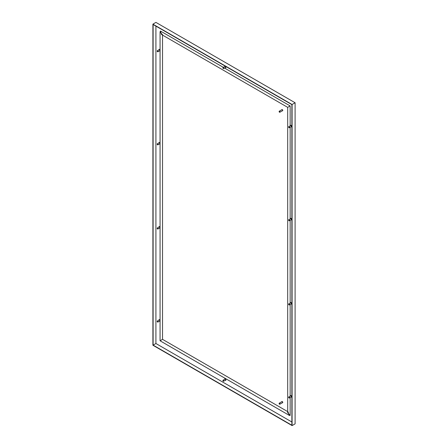 <?xml version="1.0" encoding="UTF-8"?>
<svg xmlns="http://www.w3.org/2000/svg" width="448" height="448" viewBox="0 0 448 448"><rect width="100%" height="100%" fill="white"/><g stroke="black" fill="none" stroke-linecap="round" stroke-linejoin="round"><path stroke-width="0.67" d="M290.707 125.25A0.89 0.515 -120 0 0 290.612 125.574A0.89 0.515 -120 0 0 290.612 125.619M291.206 126.65A0.89 0.515 -120 0 0 291.57 126.75M290.707 218.31A0.89 0.515 -120 0 0 290.612 218.641A0.89 0.515 -120 0 0 290.612 218.68M291.206 219.71A0.89 0.515 -120 0 0 291.57 219.811M159.23 49.347A0.89 0.515 -120 0 0 159.141 49.672A0.89 0.515 -120 0 0 159.141 49.711M159.734 50.742A0.89 0.515 -120 0 0 160.07 50.848M159.23 142.408A0.89 0.515 -120 0 0 159.141 142.733A0.89 0.515 -120 0 0 159.141 142.772M159.734 143.802A0.89 0.515 -120 0 0 160.07 143.909M290.707 395.534A0.89 0.515 -120 0 0 290.612 395.858A0.89 0.515 -120 0 0 290.612 395.903M291.206 396.934A0.89 0.515 -120 0 0 291.57 397.034M290.707 302.473A0.89 0.515 -120 0 0 290.612 302.798A0.89 0.515 -120 0 0 290.612 302.842M291.206 303.867A0.89 0.515 -120 0 0 291.57 303.974M159.23 319.631A0.89 0.515 -120 0 0 159.141 319.956A0.89 0.515 -120 0 0 159.141 319.995M159.734 321.026A0.89 0.515 -120 0 0 160.07 321.132M159.23 226.57A0.89 0.515 -120 0 0 159.141 226.895A0.89 0.515 -120 0 0 159.141 226.934M159.734 227.965A0.89 0.515 -120 0 0 160.07 228.071M224.969 66.097A0.89 0.515 -120 0 0 224.874 66.422A0.89 0.515 -120 0 0 224.879 66.461M225.473 67.491A0.89 0.515 -120 0 0 225.837 67.598M224.969 378.784A0.89 0.515 -120 0 0 224.874 379.109A0.89 0.515 -120 0 0 224.879 379.154M225.473 380.178A0.89 0.515 -120 0 0 225.837 380.285M152.902 24.142L155.915 22.4L295.098 102.754L295.098 423.858L292.085 425.6L152.902 345.246L152.902 24.142L292.085 104.496L292.085 425.6M290.405 125.737A0.89 0.515 60 0 1 290.405 125.698A0.89 0.515 60 0 1 290.59 125.289A0.89 0.515 60 0 1 291.48 125.804A0.89 0.515 60 0 1 291.48 126.834A0.89 0.515 60 0 1 290.998 126.767M290.405 218.803A0.89 0.515 60 0 1 290.405 218.758A0.89 0.515 60 0 1 290.59 218.35A0.89 0.515 60 0 1 291.48 218.865A0.89 0.515 60 0 1 291.48 219.895A0.89 0.515 60 0 1 290.998 219.828M158.928 49.834A0.89 0.515 60 0 1 158.928 49.795A0.89 0.515 60 0 1 159.113 49.386A0.89 0.515 60 0 1 160.07 50.019M160.07 50.882A0.89 0.515 60 0 1 160.009 50.932A0.89 0.515 60 0 1 159.527 50.865M158.928 142.895A0.89 0.515 60 0 1 158.928 142.856A0.89 0.515 60 0 1 159.113 142.447A0.89 0.515 60 0 1 160.07 143.086M160.07 143.942A0.89 0.515 60 0 1 160.009 143.993A0.89 0.515 60 0 1 159.527 143.926M290.405 396.021A0.89 0.515 60 0 1 290.405 395.982A0.89 0.515 60 0 1 290.59 395.573A0.89 0.515 60 0 1 291.48 396.088A0.89 0.515 60 0 1 291.48 397.118A0.89 0.515 60 0 1 290.998 397.051M290.405 302.96A0.89 0.515 60 0 1 290.405 302.921A0.89 0.515 60 0 1 290.59 302.512A0.89 0.515 60 0 1 291.48 303.027A0.89 0.515 60 0 1 291.48 304.058A0.89 0.515 60 0 1 290.998 303.99M158.928 320.118A0.89 0.515 60 0 1 158.928 320.079A0.89 0.515 60 0 1 159.113 319.67A0.89 0.515 60 0 1 160.07 320.309M160.07 321.166A0.89 0.515 60 0 1 160.009 321.216A0.89 0.515 60 0 1 159.527 321.149M158.928 227.058A0.89 0.515 60 0 1 158.928 227.013A0.89 0.515 60 0 1 159.113 226.604A0.89 0.515 60 0 1 160.07 227.242M160.07 228.105A0.89 0.515 60 0 1 160.009 228.15A0.89 0.515 60 0 1 159.527 228.088M224.666 66.584A0.89 0.515 60 0 1 224.666 66.545A0.89 0.515 60 0 1 224.851 66.136A0.89 0.515 60 0 1 225.742 66.651A0.89 0.515 60 0 1 225.742 67.682A0.89 0.515 60 0 1 225.26 67.614M224.666 379.271A0.89 0.515 60 0 1 224.666 379.232A0.89 0.515 60 0 1 224.851 378.823A0.89 0.515 60 0 1 225.742 379.338A0.89 0.515 60 0 1 225.742 380.369A0.89 0.515 60 0 1 225.26 380.302M295.098 102.754L292.085 104.496M291.872 421.999L155.915 343.504L155.915 26.124M291.872 104.619L291.872 425.236L153.115 345.122L153.115 24.506L291.872 104.619M155.915 343.504L153.115 345.122M289.369 127.708L291.29 126.599A0.594 0.342 -120 0 0 290.696 125.569L288.775 126.678A0.594 0.342 60 0 1 289.369 127.708A0.594 0.342 60 0 1 289.072 127.68L289.072 127.68A0.594 0.342 60 0 1 289.033 127.658M288.652 126.997A0.594 0.342 60 0 1 288.775 126.678M290.847 125.546L291.15 125.412M288.999 126.829A0.493 0.286 60 0 1 288.999 127.641A0.493 0.286 60 0 1 288.999 126.829M162.54 34.681L160.07 31.959L160.434 31.041L161.56 34.541L287.689 107.358L287.689 412.742L290.158 415.464L290.158 397.538M290.158 396.166L290.158 304.478M290.158 303.106L290.158 220.315M290.158 218.943L290.158 127.254M290.158 125.882L290.158 105.93L288.053 107.145L290.158 105.93L224.526 68.04M287.689 411.611L162.54 339.354L160.434 340.57L162.54 339.354L162.54 35.101M223.334 67.351L160.434 31.041M290.158 415.464L289.178 415.324L288.053 411.824M289.369 220.774L291.29 219.666A0.594 0.342 -120 0 0 290.696 218.635L288.775 219.744A0.594 0.342 60 0 1 289.369 220.774A0.594 0.342 60 0 1 289.072 220.741L289.072 220.741A0.594 0.342 60 0 1 289.033 220.718M288.652 220.058A0.594 0.342 60 0 1 288.775 219.744M290.847 218.607L291.15 218.473M288.999 219.895A0.493 0.286 60 0 1 288.999 220.702A0.493 0.286 60 0 1 288.999 219.895M289.369 304.931L291.29 303.822A0.594 0.342 -120 0 0 290.696 302.792L288.775 303.901A0.594 0.342 60 0 1 289.369 304.931A0.594 0.342 60 0 1 289.072 304.903L289.072 304.903A0.594 0.342 60 0 1 289.033 304.881M288.652 304.22A0.594 0.342 60 0 1 288.775 303.901M290.847 302.77L291.15 302.635M288.999 304.052A0.493 0.286 60 0 1 288.999 304.864A0.493 0.286 60 0 1 288.999 304.052M289.369 397.992L291.29 396.883A0.594 0.342 -120 0 0 290.696 395.853L288.775 396.962A0.594 0.342 60 0 1 289.369 397.992A0.594 0.342 60 0 1 289.072 397.964L289.072 397.964A0.594 0.342 60 0 1 289.033 397.942M288.652 397.281A0.594 0.342 60 0 1 288.775 396.962M290.847 395.83L291.15 395.696M288.999 397.113A0.493 0.286 60 0 1 288.999 397.925A0.493 0.286 60 0 1 288.999 397.113M157.898 51.806L159.813 50.697A0.594 0.342 -120 0 0 159.219 49.666L157.298 50.775A0.594 0.342 60 0 1 157.898 51.806A0.594 0.342 60 0 1 157.595 51.778L157.595 51.778A0.594 0.342 60 0 1 157.562 51.75M157.181 51.089A0.594 0.342 60 0 1 157.298 50.775M159.376 49.644L159.678 49.51M157.528 50.926A0.493 0.286 60 0 1 157.528 51.733A0.493 0.286 60 0 1 157.528 50.926M223.63 68.555L225.551 67.446A0.594 0.342 -120 0 0 224.958 66.416L223.037 67.525A0.594 0.342 60 0 1 223.63 68.555A0.594 0.342 60 0 1 223.334 68.527L223.334 68.527A0.594 0.342 60 0 1 223.3 68.505M222.914 67.838A0.594 0.342 60 0 1 223.037 67.525M225.109 66.394L225.411 66.259M223.266 67.676A0.493 0.286 60 0 1 223.266 68.488A0.493 0.286 60 0 1 223.266 67.676M223.63 381.242L225.551 380.134A0.594 0.342 -120 0 0 224.958 379.103L223.037 380.212A0.594 0.342 60 0 1 223.63 381.242A0.594 0.342 60 0 1 223.334 381.214L223.334 381.214A0.594 0.342 60 0 1 223.3 381.192M222.914 380.531A0.594 0.342 60 0 1 223.037 380.212M225.109 379.081L225.411 378.946M223.266 380.363A0.493 0.286 60 0 1 223.266 381.175A0.493 0.286 60 0 1 223.266 380.363M279.838 112.252L282.464 110.734A0.594 0.342 -120 0 0 281.87 109.704L279.244 111.222A0.594 0.342 60 0 1 279.838 112.252A0.594 0.342 60 0 1 279.502 112.202M279.121 111.541A0.594 0.342 60 0 1 279.244 111.222M281.691 109.81A0.694 0.403 60 0 1 281.82 109.62A0.694 0.403 60 0 1 282.178 109.665A0.694 0.403 60 0 1 282.621 110.275A0.694 0.403 60 0 1 282.514 110.824A0.694 0.403 60 0 1 282.285 110.841M279.479 111.378A0.493 0.286 60 0 1 279.468 112.185A0.493 0.286 60 0 1 279.479 111.378M282.565 110.785A0.694 0.403 -120 0 0 282.621 110.762A0.694 0.403 -120 0 0 282.727 110.214A0.694 0.403 -120 0 0 282.285 109.603A0.694 0.403 -120 0 0 281.926 109.558A0.694 0.403 -120 0 0 281.876 109.598M157.898 322.09L159.813 320.981A0.594 0.342 -120 0 0 159.219 319.95L157.298 321.059A0.594 0.342 60 0 1 157.898 322.09A0.594 0.342 60 0 1 157.595 322.062L157.595 322.062A0.594 0.342 60 0 1 157.562 322.039M157.181 321.373A0.594 0.342 60 0 1 157.298 321.059M159.376 319.928L159.678 319.794M157.528 321.21A0.493 0.286 60 0 1 157.528 322.017A0.493 0.286 60 0 1 157.528 321.21M157.898 144.866L159.813 143.758A0.594 0.342 -120 0 0 159.219 142.727L157.298 143.836A0.594 0.342 60 0 1 157.898 144.866A0.594 0.342 60 0 1 157.595 144.838L157.595 144.838A0.594 0.342 60 0 1 157.562 144.816M157.181 144.15A0.594 0.342 60 0 1 157.298 143.836M159.376 142.705L159.678 142.57M157.528 143.987A0.493 0.286 60 0 1 157.528 144.799A0.493 0.286 60 0 1 157.528 143.987M279.838 404.225L282.464 402.707A0.594 0.342 -120 0 0 281.87 401.677L279.244 403.194A0.594 0.342 60 0 1 279.838 404.225A0.594 0.342 60 0 1 279.502 404.174M279.121 403.508A0.594 0.342 60 0 1 279.244 403.194M281.691 401.783A0.694 0.403 60 0 1 281.82 401.593A0.694 0.403 60 0 1 282.178 401.632A0.694 0.403 60 0 1 282.621 402.248A0.694 0.403 60 0 1 282.514 402.791A0.694 0.403 60 0 1 282.285 402.814M279.479 403.351A0.493 0.286 60 0 1 279.468 404.158A0.493 0.286 60 0 1 279.479 403.351M282.565 402.758A0.694 0.403 -120 0 0 282.621 402.735A0.694 0.403 -120 0 0 282.727 402.186A0.694 0.403 -120 0 0 282.285 401.576A0.694 0.403 -120 0 0 281.926 401.531A0.694 0.403 -120 0 0 281.876 401.57M157.898 229.029L159.813 227.92A0.594 0.342 -120 0 0 159.219 226.89L157.298 227.998A0.594 0.342 60 0 1 157.898 229.029A0.594 0.342 60 0 1 157.595 228.995L157.595 228.995A0.594 0.342 60 0 1 157.562 228.973M157.181 228.312A0.594 0.342 60 0 1 157.298 227.998M159.376 226.862L159.678 226.727M157.528 228.15A0.493 0.286 60 0 1 157.528 228.956A0.493 0.286 60 0 1 157.528 228.15M160.07 31.959L160.07 340.782L289.178 415.324"/></g></svg>
